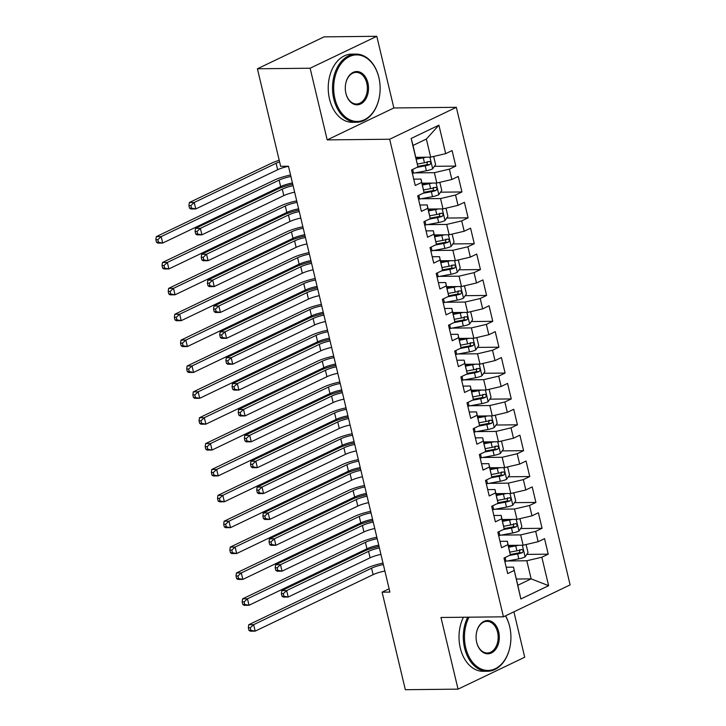 <?xml version="1.0" encoding="UTF-8"?>
<svg xmlns="http://www.w3.org/2000/svg" width="726" height="726" viewBox="0 0 726 726"><rect width="100%" height="100%" fill="white"/><g stroke="black" fill="none" stroke-linecap="round" stroke-linejoin="round"><path stroke-width="1.09" d="M376.794 36.3L310.12 68.226L327.19 139.891L393.864 107.965L376.794 36.3L324.086 36.854L257.412 68.779L280.644 166.308L288.458 166.227L389.907 592.08L382.103 592.162L405.335 689.7L458.042 689.146L524.716 657.221L513.899 611.818M393.864 107.965L456.336 107.312L570.119 584.902L503.445 616.828L389.662 139.238L456.336 107.312M516.322 579.03L531.142 578.867L548.62 585.682L541.841 557.223L548.239 554.165L544.545 538.638L538.148 541.705L535.679 531.359L542.077 528.292L538.383 512.774L531.986 515.832L529.517 505.487L535.915 502.419L532.212 486.901L525.815 489.959L523.355 479.614L529.753 476.546L526.051 461.028L519.653 464.086L517.193 453.741L523.582 450.674L519.889 435.155L513.491 438.214L511.022 427.868L517.42 424.81L513.727 409.282L507.329 412.341L504.86 401.995L511.258 398.937L507.565 383.41L501.167 386.477L498.698 376.122L505.096 373.064L501.394 357.537L495.005 360.604L492.537 350.25L498.934 347.191L495.232 331.664L488.834 334.731L486.375 324.377L492.772 321.319L489.07 305.791L482.672 308.859L480.213 298.513L486.602 295.446L482.908 279.918L476.51 282.986L474.042 272.64L480.44 269.573L476.746 254.055L470.348 257.113L467.88 246.767L474.278 243.7L470.584 228.182L464.186 231.24L461.718 220.895L468.116 217.827L464.413 202.309L458.015 205.367L455.556 195.022L461.954 191.954L458.251 176.436L451.853 179.494L449.394 169.149L455.792 166.091L452.089 150.563L445.691 153.631L430.672 157.161L426.362 139.047L413.03 145.436L417.94 166.916L411.161 138.457L438.912 125.171L445.691 153.631M548.62 585.682L520.869 598.977L513.491 567.142L506.185 567.224M417.94 166.916L411.542 169.975L415.245 185.502L421.643 182.435L424.102 192.789L417.704 195.848L421.407 211.375L427.805 208.308L430.273 218.653L423.875 221.72L427.569 237.248L433.966 234.18L436.435 244.526L430.037 247.593L433.731 263.111L440.128 260.053L442.597 270.399L436.199 273.466L439.902 288.984L446.29 285.926L448.759 296.272L442.361 299.339L446.063 314.857L452.461 311.799L454.921 322.144L448.523 325.212L452.225 340.73L458.623 337.672L461.083 348.017L454.694 351.075L458.387 366.603L464.785 363.535L467.254 373.89L460.856 376.948L464.549 392.476L470.947 389.408L473.416 399.763L467.018 402.821L470.711 418.348L477.109 415.281L479.577 425.636L473.18 428.694L476.882 444.221L483.271 441.154L485.739 451.508L479.342 454.567L483.044 470.094L489.442 467.027L491.901 477.372L485.503 480.44L489.206 495.958L495.604 492.9L498.072 503.245L491.674 506.312L495.368 521.831L501.766 518.772L504.234 529.118L497.836 532.185L501.53 547.703L507.928 544.645L510.396 554.991L503.998 558.058L507.692 573.576L514.09 570.518M415.036 172.888L434.375 172.679L436.843 183.034L422.024 183.188M449.394 169.149L434.375 172.679M451.853 179.494L436.843 183.034M411.161 138.457L413.03 145.436M421.198 198.761L440.537 198.552L443.005 208.906L428.186 209.061M455.556 195.022L440.537 198.552M458.015 205.367L443.005 208.906M421.643 182.435L421.035 179.068L413.729 179.141M421.035 179.068L424.102 192.789M427.36 224.624L446.699 224.425L449.167 234.779L434.348 234.934M461.718 220.895L446.699 224.425M464.186 231.24L449.167 234.779M427.805 208.308L427.206 204.941L419.891 205.013M427.206 204.941L430.273 218.653M433.522 250.497L452.861 250.298L455.329 260.643L440.51 260.797M467.88 246.767L452.861 250.298M470.348 257.113L455.329 260.643M433.966 234.18L433.368 230.814L426.053 230.886M433.368 230.814L436.435 244.526M439.684 276.37L459.032 276.17L461.491 286.516L446.671 286.67M474.042 272.64L459.032 276.17M476.51 282.986L461.491 286.516M440.128 260.053L439.529 256.686L432.215 256.759M439.529 256.686L442.597 270.399M445.855 302.243L465.194 302.043L467.653 312.389L452.833 312.543M480.213 298.513L465.194 302.043M482.672 308.859L467.653 312.389M446.29 285.926L445.691 282.55L438.386 282.632M445.691 282.55L448.759 296.272M452.017 328.116L471.355 327.916L473.824 338.262L459.004 338.416M486.375 324.377L471.355 327.916M488.834 334.731L473.824 338.262M452.461 311.799L451.853 308.423L444.548 308.505M451.853 308.423L454.921 322.144M458.179 353.989L477.517 353.789L479.986 364.134L465.166 364.289M492.537 350.25L477.517 353.789M495.005 360.604L479.986 364.134M458.623 337.672L458.024 334.296L450.71 334.377M458.024 334.296L461.083 348.017M464.341 379.861L483.679 379.662L486.148 390.007L471.328 390.161M498.698 376.122L483.679 379.662M501.167 386.477L486.148 390.007M464.785 363.535L464.186 360.169L456.872 360.25M464.186 360.169L467.254 373.89M470.502 405.734L489.841 405.525L492.31 415.88L477.49 416.034M504.86 401.995L489.841 405.525M507.329 412.341L492.31 415.88M470.947 389.408L470.348 386.041L463.034 386.123M470.348 386.041L473.416 399.763M476.673 431.607L496.012 431.398L498.472 441.753L483.652 441.907M511.022 427.868L496.012 431.398M513.491 438.214L498.472 441.753M477.109 415.281L476.51 411.914L469.205 411.987M476.51 411.914L479.577 425.636M482.835 457.48L502.174 457.271L504.634 467.626L489.823 467.78M517.193 453.741L502.174 457.271M519.653 464.086L504.634 467.626M483.271 441.154L482.672 437.787L475.367 437.86M482.672 437.787L485.739 451.508M488.997 483.344L508.336 483.144L510.805 493.489L495.985 493.653M523.355 479.614L508.336 483.144M525.815 489.959L510.805 493.489M489.442 467.027L488.834 463.66L481.529 463.732M488.834 463.66L491.901 477.372M495.159 509.216L514.498 509.017L516.966 519.362L502.147 519.517M529.517 505.487L514.498 509.017M531.986 515.832L516.966 519.362M495.604 492.9L495.005 489.533L487.69 489.605M495.005 489.533L498.072 503.245M501.321 535.089L520.66 534.89L523.128 545.235L508.309 545.389M535.679 531.359L520.66 534.89M538.148 541.705L523.128 545.235M501.766 518.772L501.167 515.406L493.852 515.478M501.167 515.406L504.234 529.118M507.483 560.962L526.831 560.762L531.142 578.867L517.81 585.256L513.491 567.142M541.841 557.223L526.831 560.762M507.928 544.645L507.329 541.269L500.014 541.351M507.329 541.269L510.396 554.991M310.12 68.226L257.412 68.779M503.445 616.828L440.972 617.481L458.042 689.146M327.19 139.891L389.662 139.238M389.127 588.795L382.103 592.162M415.853 157.315L430.672 157.161M520.869 598.977L517.81 585.256M426.362 139.047L438.912 125.171M548.239 554.165L526.831 554.392M542.077 528.292L520.66 528.519M535.915 502.419L514.498 502.646M529.753 476.546L508.336 476.773M523.582 450.674L502.174 450.9M517.42 424.81L496.012 425.028M511.258 398.937L489.85 399.155M505.096 373.064L483.679 373.282M498.934 347.191L477.517 347.418M492.772 321.319L471.355 321.545M486.602 295.446L465.194 295.673M480.44 269.573L459.032 269.8M474.278 243.7L452.861 243.927M468.116 217.827L446.699 218.054M461.954 191.954L440.537 192.181M455.792 166.091L434.375 166.308M384.898 571.044A13.64 3.022 -13.4 0 0 373.11 574.665L255.171 631.139L250.288 631.184L248.954 630.35L250.906 630.331L250.288 627.745L248.337 627.763L248.954 630.35M383.355 564.574A13.64 3.022 -13.4 0 0 371.567 568.195L253.628 624.669L255.171 631.139L250.906 630.331M250.288 627.745L253.628 624.669L248.746 624.723L366.694 568.249A20.455 4.528 166.6 0 1 383.001 563.086M248.746 624.723L248.337 627.763M518.409 545.29A7.224 1.597 166.6 0 1 515.732 545.907L508.745 547.213M514.462 545.326L508.554 546.433M525.37 544.709L526.187 544.872L528.038 552.64L525.052 556.951A7.224 1.597 166.6 0 1 518.818 558.848L506.004 561.243A20.863 4.619 166.6 0 1 504.806 561.452M509.389 555.472L517.647 553.929A7.224 1.597 -13.4 0 0 522.284 552.686C523.755 550.98 523.5 549.945 521.549 549.582A7.224 1.597 166.6 0 1 516.903 550.825L509.888 552.132M519.807 549.6L519.48 552.713A3.684 0.817 166.6 0 1 518.21 553.003L510.305 554.482M522.003 549.491L521.549 549.582M380.923 554.383A13.64 3.022 -13.4 0 0 370.106 557.822L288.204 597.035L283.321 597.081L281.987 596.255L283.939 596.227L283.321 593.641L281.37 593.659L281.987 596.255M379.389 547.921A13.64 3.022 -13.4 0 0 368.563 551.352L286.661 590.565L288.204 597.035L283.939 596.227M283.321 593.641L286.661 590.565L281.788 590.619L363.681 551.406A20.455 4.528 166.6 0 1 379.036 546.442M281.788 590.619L281.37 593.659M378.736 545.172A13.64 3.022 -13.4 0 0 366.948 548.792L249.009 605.266L244.127 605.312L242.783 604.486L244.744 604.459L244.127 601.872L242.166 601.89L242.783 604.486M377.193 538.701A13.64 3.022 -13.4 0 0 365.405 542.331L247.466 598.796L249.009 605.266L244.744 604.459M244.127 601.872L247.466 598.796L242.584 598.85L360.523 542.376A20.455 4.528 166.6 0 1 376.839 537.213M242.584 598.85L242.166 601.89M372.565 519.299A13.64 3.022 -13.4 0 0 360.786 522.92L242.847 579.393L237.965 579.448L236.622 578.613L238.573 578.586L237.956 575.999L236.004 576.027L236.622 578.613M371.031 512.828A13.64 3.022 -13.4 0 0 359.243 516.458L241.304 572.923L242.847 579.393L238.573 578.586M237.956 575.999L241.304 572.923L236.422 572.977L354.361 516.504A20.455 4.528 166.6 0 1 370.668 511.34M236.422 572.977L236.004 576.027M512.247 519.417A7.224 1.597 166.6 0 1 509.57 520.034L502.583 521.341M508.3 519.453L502.392 520.56M519.208 518.836L520.025 519.008L521.876 526.767L518.89 531.078A7.224 1.597 166.6 0 1 512.647 532.975L499.842 535.371A20.863 4.619 166.6 0 1 498.644 535.579M503.227 529.599L511.476 528.056A7.224 1.597 -13.4 0 0 516.122 526.813C517.584 525.107 517.339 524.072 515.387 523.709A7.224 1.597 166.6 0 1 510.741 524.952L503.726 526.268M513.645 523.727L513.318 526.84A3.684 0.817 166.6 0 1 512.048 527.13L504.143 528.61M515.841 523.627L515.387 523.709M374.761 528.519A13.64 3.022 -13.4 0 0 363.944 531.949L282.042 571.162L277.16 571.217L275.826 570.382L277.777 570.355L277.16 567.768L275.208 567.796L275.826 570.382M373.228 522.048A13.64 3.022 -13.4 0 0 362.401 525.479L280.499 564.692L282.042 571.162L277.777 570.355M277.16 567.768L280.499 564.692L275.617 564.746L357.519 525.533A20.455 4.528 166.6 0 1 372.874 520.569M275.617 564.746L275.208 567.796M506.076 493.544A7.224 1.597 166.6 0 1 503.408 494.161L496.421 495.468M502.138 493.58L496.23 494.687M513.046 492.963L513.863 493.135L515.714 500.895L512.728 505.205A7.224 1.597 166.6 0 1 506.485 507.102L493.68 509.498A20.863 4.619 166.6 0 1 492.482 509.716M497.065 503.726L505.314 502.183A7.224 1.597 -13.4 0 0 509.961 500.94C511.422 499.243 511.177 498.208 509.225 497.836A7.224 1.597 166.6 0 1 504.579 499.08L497.555 500.395M507.483 497.855L507.156 500.967A3.684 0.817 166.6 0 1 505.886 501.258L497.982 502.737M509.679 497.755L509.225 497.836M368.599 502.646A13.64 3.022 -13.4 0 0 357.782 506.076L275.88 545.29L270.998 545.344L269.655 544.509L271.606 544.482L270.998 541.895L269.037 541.923L269.655 544.509M367.057 496.176A13.64 3.022 -13.4 0 0 356.239 499.606L274.337 538.819L275.88 545.29L271.606 544.482M270.998 541.895L274.337 538.819L269.455 538.873L351.357 499.66A20.455 4.528 166.6 0 1 366.712 494.696M269.455 538.873L269.037 541.923M469.014 617.191A33.278 23.232 89.4 0 0 465.711 647.701A33.278 23.232 89.4 0 0 489.115 670.397A33.278 23.232 89.4 0 0 510.432 644.271A33.278 23.232 89.4 0 0 510.278 629.605A33.278 23.232 89.4 0 0 509.679 626.647A33.278 23.232 89.4 0 0 505.432 615.875M510.423 644.361A34.095 23.804 -90.6 0 1 510.405 644.452A34.095 23.804 -90.6 0 1 487.464 671.269A34.095 23.804 -90.6 0 1 464.586 647.964A34.095 23.804 -90.6 0 1 467.716 617.2M505.55 615.82A34.095 23.804 -90.6 0 1 509.634 626.393A34.095 23.804 -90.6 0 1 510.251 629.424A34.095 23.804 -90.6 0 1 510.269 629.515M498.689 631.91A16.634 11.616 -90.6 0 1 491.457 652.955A16.634 11.616 -90.6 0 1 476.701 642.437A16.634 11.616 -90.6 0 1 476.401 640.958A16.634 11.616 -90.6 0 1 476.329 633.626A16.634 11.616 -90.6 0 1 486.983 620.558A16.634 11.616 -90.6 0 1 498.689 631.91M476.392 640.867A15.818 11.044 89.4 0 0 476.655 642.183A15.818 11.044 89.4 0 0 487.273 653.001A15.818 11.044 89.4 0 0 497.564 632.174A15.818 11.044 89.4 0 0 486.946 621.365A15.818 11.044 89.4 0 0 476.31 633.716M487.464 671.269L483.171 671.314A34.095 23.804 -90.6 0 1 460.293 648.009A34.095 23.804 -90.6 0 1 463.415 617.245M378.89 77.646A33.278 23.232 89.4 0 0 349.387 56.61A33.278 23.232 89.4 0 0 334.922 98.7A33.278 23.232 89.4 0 0 358.326 121.396A33.278 23.232 89.4 0 0 379.644 95.269A33.278 23.232 89.4 0 0 379.489 80.604A33.278 23.232 89.4 0 0 378.89 77.646M379.634 95.36A34.095 23.804 -90.6 0 1 379.616 95.451A34.095 23.804 -90.6 0 1 356.675 122.267A34.095 23.804 -90.6 0 1 333.797 98.963A34.095 23.804 -90.6 0 1 355.967 54.087A34.095 23.804 -90.6 0 1 378.845 77.392A34.095 23.804 -90.6 0 1 379.462 80.423A34.095 23.804 -90.6 0 1 379.471 80.513M367.9 82.909A16.634 11.616 -90.6 0 1 360.668 103.954A16.634 11.616 -90.6 0 1 345.912 93.436A16.634 11.616 -90.6 0 1 345.612 91.957A16.634 11.616 -90.6 0 1 345.54 84.624A16.634 11.616 -90.6 0 1 356.194 71.556A16.634 11.616 -90.6 0 1 367.9 82.909M345.594 91.866A15.818 11.044 89.4 0 0 345.866 93.182A15.818 11.044 89.4 0 0 356.484 103.999A15.818 11.044 89.4 0 0 366.775 83.172A15.818 11.044 89.4 0 0 356.157 72.364A15.818 11.044 89.4 0 0 345.522 84.715M356.675 122.267L352.382 122.313A34.095 23.804 -90.6 0 1 329.504 99.008A34.095 23.804 -90.6 0 1 351.665 54.132L355.967 54.087M366.403 493.426A13.64 3.022 -13.4 0 0 354.624 497.047L236.685 553.521L231.803 553.575L230.46 552.74L232.411 552.722L231.794 550.127L229.843 550.154L230.46 552.74M364.86 486.955A13.64 3.022 -13.4 0 0 353.081 490.585L235.142 547.05L236.685 553.521L232.411 552.722M231.794 550.127L235.142 547.05L230.26 547.105L348.199 490.631A20.455 4.528 166.6 0 1 364.506 485.467M230.26 547.105L229.843 550.154M360.241 467.553A13.64 3.022 -13.4 0 0 348.462 471.183L230.514 527.648L225.641 527.702L224.298 526.867L226.249 526.849L225.632 524.263L223.681 524.281L224.298 526.867M358.698 461.092A13.64 3.022 -13.4 0 0 346.919 464.713L228.98 521.177L230.514 527.648L226.249 526.849M225.632 524.263L228.98 521.177L224.098 521.232L342.037 464.758A20.455 4.528 166.6 0 1 358.345 459.594M224.098 521.232L223.681 524.281M499.915 467.671A7.224 1.597 166.6 0 1 497.237 468.288L490.25 469.604M495.967 467.716L490.068 468.815M506.884 467.09L507.701 467.263L509.552 475.022L506.557 479.332A7.224 1.597 166.6 0 1 500.323 481.229L487.518 483.625A20.863 4.619 166.6 0 1 486.32 483.843M490.903 477.853L499.152 476.31A7.224 1.597 -13.4 0 0 503.799 475.067C505.26 473.37 505.015 472.336 503.054 471.964A7.224 1.597 166.6 0 1 498.417 473.207L491.393 474.523M501.321 471.982L500.985 475.094A3.684 0.817 166.6 0 1 499.715 475.385L491.811 476.864M503.508 471.882L503.054 471.964M362.437 476.773A13.64 3.022 -13.4 0 0 351.62 480.204L269.718 519.417L264.836 519.471L263.493 518.636L265.444 518.618L264.827 516.023L262.876 516.05L263.493 518.636M360.895 470.303A13.64 3.022 -13.4 0 0 350.077 473.733L268.175 512.946L269.718 519.417L265.444 518.618M264.827 516.023L268.175 512.946L263.293 513.001L345.195 473.788A20.455 4.528 166.6 0 1 360.541 468.824M263.293 513.001L262.876 516.05M493.753 441.798A7.224 1.597 166.6 0 1 491.075 442.424L484.088 443.731M489.805 441.844L483.906 442.942M500.722 441.217L501.539 441.39L503.39 449.149L500.395 453.46A7.224 1.597 166.6 0 1 494.161 455.356L481.356 457.752A20.863 4.619 166.6 0 1 480.158 457.97M484.741 451.98L492.99 450.438A7.224 1.597 -13.4 0 0 497.637 449.194C499.098 447.497 498.853 446.463 496.893 446.091A7.224 1.597 166.6 0 1 492.246 447.334L485.231 448.65M495.159 446.109L494.823 449.231A3.684 0.817 166.6 0 1 493.553 449.521L485.649 451M497.346 446.009L496.893 446.091M356.275 450.9A13.64 3.022 -13.4 0 0 345.449 454.331L263.556 493.544L258.674 493.598L257.331 492.763L259.282 492.745L258.665 490.159L256.714 490.177L257.331 492.763M354.733 444.43A13.64 3.022 -13.4 0 0 343.915 447.86L262.013 487.073L263.556 493.544L259.282 492.745M258.665 490.159L262.013 487.073L257.131 487.128L339.033 447.915A20.455 4.528 166.6 0 1 354.379 442.951M257.131 487.128L256.714 490.177M354.079 441.68A13.64 3.022 -13.4 0 0 342.291 445.31L224.352 501.775L219.47 501.829L218.136 500.994L220.087 500.976L219.47 498.39L217.519 498.408L218.136 500.994M352.537 435.219A13.64 3.022 -13.4 0 0 340.757 438.84L222.809 495.313L224.352 501.775L220.087 500.976M219.47 498.39L222.809 495.313L217.936 495.359L335.875 438.894A20.455 4.528 166.6 0 1 352.183 433.721M217.936 495.359L217.519 498.408M487.591 415.925A7.224 1.597 166.6 0 1 484.914 416.552L477.926 417.858M483.643 415.971L477.744 417.069M494.56 415.354L495.377 415.517L497.219 423.276L494.234 427.587A7.224 1.597 166.6 0 1 487.999 429.483L475.185 431.879A20.863 4.619 166.6 0 1 473.987 432.097M478.579 426.117L486.828 424.565A7.224 1.597 -13.4 0 0 491.475 423.322C492.936 421.625 492.682 420.59 490.731 420.218A7.224 1.597 166.6 0 1 486.084 421.461L479.069 422.777M488.988 420.236L488.662 423.358A3.684 0.817 166.6 0 1 487.391 423.648L479.487 425.127M491.184 420.136L490.731 420.218M350.113 425.028A13.64 3.022 -13.4 0 0 339.287 428.458L257.385 467.671L252.512 467.725L251.169 466.891L253.12 466.872L252.503 464.286L250.552 464.304L251.169 466.891M348.571 418.557A13.64 3.022 -13.4 0 0 337.744 421.988L255.851 461.21L257.385 467.671L253.12 466.872M252.503 464.286L255.851 461.21L250.969 461.255L332.871 422.042A20.455 4.528 166.6 0 1 348.217 417.078M250.969 461.255L250.552 464.304M347.917 415.807A13.64 3.022 -13.4 0 0 336.129 419.437L218.19 475.902L213.308 475.957L211.965 475.122L213.925 475.103L213.308 472.517L211.357 472.535L211.965 475.122M346.375 409.346A13.64 3.022 -13.4 0 0 334.586 412.967L216.647 469.441L218.19 475.902L213.925 475.103M213.308 472.517L216.647 469.441L211.765 469.486L329.713 413.021A20.455 4.528 166.6 0 1 346.021 407.858M211.765 469.486L211.357 472.535M481.429 390.053A7.224 1.597 166.6 0 1 478.752 390.679L471.764 391.986M477.481 390.098L471.573 391.205M488.389 389.481L489.206 389.644L491.057 397.403L488.072 401.723A7.224 1.597 166.6 0 1 481.837 403.611L469.023 406.006A20.863 4.619 166.6 0 1 467.825 406.224M472.408 400.244L480.666 398.701A7.224 1.597 -13.4 0 0 485.304 397.449C486.765 395.752 486.52 394.717 484.569 394.345A7.224 1.597 166.6 0 1 479.922 395.588L472.907 396.904M482.826 394.363L482.5 397.485A3.684 0.817 166.6 0 1 481.229 397.775L473.325 399.255M485.022 394.263L484.569 394.345M343.942 399.155A13.64 3.022 -13.4 0 0 333.125 402.585L251.223 441.798L246.341 441.853L245.007 441.018L246.958 441L246.341 438.413L244.39 438.431L245.007 441.018M342.409 392.684A13.64 3.022 -13.4 0 0 331.582 396.124L249.68 435.337L251.223 441.798L246.958 441M246.341 438.413L249.68 435.337L244.807 435.382L326.7 396.169A20.455 4.528 166.6 0 1 342.055 391.214M244.807 435.382L244.39 438.431M341.746 389.944A13.64 3.022 -13.4 0 0 329.967 393.565L212.028 450.029L207.146 450.084L205.803 449.249L207.754 449.231L207.146 446.644L205.186 446.662L205.803 449.249M340.213 383.473A13.64 3.022 -13.4 0 0 328.424 387.094L210.486 443.568L212.028 450.029L207.754 449.231M207.146 446.644L210.486 443.568L205.603 443.613L323.542 387.149A20.455 4.528 166.6 0 1 339.859 381.985M205.603 443.613L205.186 446.662M335.584 364.071A13.64 3.022 -13.4 0 0 323.805 367.692L205.866 424.165L200.984 424.211L199.641 423.376L201.592 423.358L200.975 420.771L199.024 420.79L199.641 423.376M334.051 357.6A13.64 3.022 -13.4 0 0 322.262 361.221L204.324 417.695L205.866 424.165L201.592 423.358M200.975 420.771L204.324 417.695L199.441 417.74L317.38 361.276A20.455 4.528 166.6 0 1 333.688 356.112M199.441 417.74L199.024 420.79M329.423 338.198A13.64 3.022 -13.4 0 0 317.643 341.819L199.695 398.293L194.822 398.338L193.479 397.503L195.43 397.485L194.813 394.899L192.862 394.917L193.479 397.503M327.88 331.728A13.64 3.022 -13.4 0 0 316.1 335.348L198.162 391.822L199.695 398.293L195.43 397.485M194.813 394.899L198.162 391.822L193.279 391.877L311.218 335.403A20.455 4.528 166.6 0 1 327.526 330.239M193.279 391.877L192.862 394.917M323.261 312.325A13.64 3.022 -13.4 0 0 311.472 315.946L193.533 372.42L188.66 372.465L187.317 371.639L189.268 371.612L188.651 369.026L186.7 369.044L187.317 371.639M321.718 305.855A13.64 3.022 -13.4 0 0 309.938 309.476L192 365.949L193.533 372.42L189.268 371.612M188.651 369.026L192 365.949L187.117 366.004L305.056 309.53A20.455 4.528 166.6 0 1 321.364 304.366M187.117 366.004L186.7 369.044M317.099 286.452A13.64 3.022 -13.4 0 0 305.31 290.073L187.372 346.547L182.489 346.601L181.155 345.767L183.106 345.739L182.489 343.153L180.538 343.18L181.155 345.767M315.556 279.982A13.64 3.022 -13.4 0 0 303.767 283.612L185.829 340.077L187.372 346.547L183.106 345.739M182.489 343.153L185.829 340.077L180.956 340.131L298.894 283.657A20.455 4.528 166.6 0 1 315.202 278.494M180.956 340.131L180.538 343.18M310.937 260.58A13.64 3.022 -13.4 0 0 299.148 264.2L181.21 320.674L176.327 320.729L174.984 319.894L176.944 319.867L176.327 317.28L174.367 317.307L174.984 319.894M309.394 254.109A13.64 3.022 -13.4 0 0 297.606 257.739L179.667 314.204L181.21 320.674L176.944 319.867M176.327 317.28L179.667 314.204L174.784 314.258L292.723 257.784A20.455 4.528 166.6 0 1 309.04 252.621M174.784 314.258L174.367 317.307M304.766 234.707A13.64 3.022 -13.4 0 0 292.986 238.337L175.048 294.801L170.165 294.856L168.822 294.021L170.773 294.003L170.156 291.407L168.205 291.435L168.822 294.021M303.232 228.236A13.64 3.022 -13.4 0 0 291.444 231.866L173.505 288.331L175.048 294.801L170.773 294.003M170.156 291.407L173.505 288.331L168.623 288.385L286.561 231.912A20.455 4.528 166.6 0 1 302.878 226.748M168.623 288.385L168.205 291.435M298.604 208.834A13.64 3.022 -13.4 0 0 286.824 212.464L168.886 268.929L164.003 268.983L162.66 268.148L164.611 268.13L163.994 265.544L162.043 265.562L162.66 268.148M297.061 202.373A13.64 3.022 -13.4 0 0 285.282 205.993L167.343 262.458L168.886 268.929L164.611 268.13M163.994 265.544L167.343 262.458L162.461 262.513L280.399 206.048A20.455 4.528 166.6 0 1 296.707 200.875M162.461 262.513L162.043 265.562M292.442 182.961A13.64 3.022 -13.4 0 0 280.663 186.591L162.715 243.056L157.841 243.11L156.498 242.275L158.45 242.257L157.832 239.671L155.881 239.689L156.498 242.275M290.899 176.5A13.64 3.022 -13.4 0 0 279.12 180.121L161.181 236.594L162.715 243.056L158.45 242.257M157.832 239.671L161.181 236.594L156.299 236.64L274.237 180.175A20.455 4.528 166.6 0 1 290.545 175.011M156.299 236.64L155.881 239.689M475.267 364.18A7.224 1.597 166.6 0 1 472.59 364.806L465.602 366.113M471.319 364.225L465.411 365.332M482.227 363.608L483.044 363.771L484.895 371.53L481.91 375.85A7.224 1.597 166.6 0 1 475.666 377.738L462.861 380.134A20.863 4.619 166.6 0 1 461.663 380.351M466.246 374.371L474.495 372.828A7.224 1.597 -13.4 0 0 479.142 371.585C480.603 369.879 480.358 368.844 478.407 368.472A7.224 1.597 166.6 0 1 473.76 369.725L466.736 371.031M476.664 368.49L476.338 371.612A3.684 0.817 166.6 0 1 475.067 371.903L467.163 373.382M478.861 368.391L478.407 368.472M337.781 373.282A13.64 3.022 -13.4 0 0 326.963 376.712L245.061 415.934L240.179 415.98L238.836 415.145L240.796 415.127L240.179 412.54L238.228 412.559L238.836 415.145M336.238 366.811A13.64 3.022 -13.4 0 0 325.42 370.251L243.519 409.464L245.061 415.934L240.796 415.127M240.179 412.54L243.519 409.464L238.636 409.509L320.538 370.296A20.455 4.528 166.6 0 1 335.893 365.341M238.636 409.509L238.228 412.559M469.096 338.316A7.224 1.597 166.6 0 1 466.428 338.933L459.44 340.24M465.157 338.352L459.249 339.459M476.065 337.735L476.882 337.899L478.733 345.667L475.748 349.977A7.224 1.597 166.6 0 1 469.504 351.865L456.699 354.261A20.863 4.619 166.6 0 1 455.501 354.479M460.084 348.498L468.334 346.955A7.224 1.597 -13.4 0 0 472.98 345.712C474.441 344.006 474.196 342.971 472.245 342.608A7.224 1.597 166.6 0 1 467.598 343.852L460.574 345.159M470.502 342.627L470.167 345.739A3.684 0.817 166.6 0 1 468.905 346.03L460.992 347.509M331.619 347.409A13.64 3.022 -13.4 0 0 320.801 350.849L238.899 390.062L234.017 390.107L232.674 389.272L234.625 389.254L234.008 386.668L232.057 386.686L232.674 389.272M330.076 340.948A13.64 3.022 -13.4 0 0 319.259 344.378L237.357 383.591L238.899 390.062L234.625 389.254M234.008 386.668L237.357 383.591L232.474 383.646L314.376 344.423A20.455 4.528 166.6 0 1 329.722 339.469M232.474 383.646L232.057 386.686M462.934 312.443A7.224 1.597 166.6 0 1 460.257 313.06L453.269 314.367M458.986 312.479L453.088 313.587M469.903 311.862L470.72 312.026L472.572 319.794L469.577 324.105A7.224 1.597 166.6 0 1 463.342 325.992L450.537 328.397A20.863 4.619 166.6 0 1 449.34 328.606M453.922 322.625L462.172 321.083A7.224 1.597 -13.4 0 0 466.818 319.839C468.279 318.133 468.034 317.099 466.074 316.736A7.224 1.597 166.6 0 1 461.427 317.979L454.412 319.286M464.341 316.754L464.005 319.867A3.684 0.817 166.6 0 1 462.734 320.157L454.83 321.636M466.528 316.645L466.074 316.736M325.457 321.536A13.64 3.022 -13.4 0 0 314.63 324.976L232.737 364.189L227.855 364.234L226.512 363.399L228.463 363.381L227.846 360.795L225.895 360.813L226.512 363.399M323.914 315.075A13.64 3.022 -13.4 0 0 313.097 318.505L231.195 357.718L232.737 364.189L228.463 363.381M227.846 360.795L231.195 357.718L226.312 357.773L308.214 318.56A20.455 4.528 166.6 0 1 323.56 313.596M226.312 357.773L225.895 360.813M456.772 286.57A7.224 1.597 166.6 0 1 454.095 287.187L447.107 288.494M452.824 286.607L446.926 287.714M463.742 285.99L464.558 286.153L466.401 293.921L463.415 298.232A7.224 1.597 166.6 0 1 457.18 300.128L444.376 302.524A20.863 4.619 166.6 0 1 443.169 302.733M447.76 296.752L456.01 295.21A7.224 1.597 -13.4 0 0 460.656 293.966C462.117 292.26 461.872 291.226 459.912 290.863A7.224 1.597 166.6 0 1 455.266 292.106L448.251 293.422M458.17 290.881L457.843 293.994A3.684 0.817 166.6 0 1 456.572 294.284L448.668 295.763M460.366 290.772L459.912 290.863M319.295 295.673A13.64 3.022 -13.4 0 0 308.468 299.103L226.566 338.316L221.693 338.361L220.35 337.536L222.301 337.508L221.684 334.922L219.733 334.94L220.35 337.536M317.752 289.202A13.64 3.022 -13.4 0 0 306.926 292.632L225.033 331.846L226.566 338.316L222.301 337.508M221.684 334.922L225.033 331.846L220.15 331.9L302.052 292.687A20.455 4.528 166.6 0 1 317.398 287.723M220.15 331.9L219.733 334.94M450.61 260.698A7.224 1.597 166.6 0 1 447.933 261.315L440.945 262.621M446.662 260.734L440.755 261.841M457.571 260.117L458.396 260.289L460.239 268.048L457.253 272.359A7.224 1.597 166.6 0 1 451.018 274.256L438.205 276.651A20.863 4.619 166.6 0 1 437.007 276.869M441.589 270.88L449.848 269.337A7.224 1.597 -13.4 0 0 454.485 268.094C455.955 266.397 455.701 265.353 453.75 264.99A7.224 1.597 166.6 0 1 449.104 266.233L442.089 267.549M452.008 265.008L451.681 268.121A3.684 0.817 166.6 0 1 450.41 268.411L442.506 269.89M454.204 264.908L453.75 264.99M313.133 269.8A13.64 3.022 -13.4 0 0 302.306 273.23L220.405 312.443L215.522 312.498L214.188 311.663L216.139 311.635L215.522 309.049L213.571 309.076L214.188 311.663M311.59 263.329A13.64 3.022 -13.4 0 0 300.764 266.76L218.862 305.973L220.405 312.443L216.139 311.635M215.522 309.049L218.862 305.973L213.989 306.027L295.881 266.814A20.455 4.528 166.6 0 1 311.236 261.85M213.989 306.027L213.571 309.076M444.448 234.825A7.224 1.597 166.6 0 1 441.771 235.442L434.783 236.749M440.5 234.87L434.593 235.968M451.409 234.244L452.225 234.416L454.077 242.175L451.091 246.486A7.224 1.597 166.6 0 1 444.847 248.383L432.043 250.779A20.863 4.619 166.6 0 1 430.845 250.996M435.428 245.007L443.677 243.464A7.224 1.597 -13.4 0 0 448.323 242.221C449.784 240.524 449.539 239.489 447.588 239.117A7.224 1.597 166.6 0 1 442.942 240.36L435.927 241.676M445.846 239.135L445.519 242.248A3.684 0.817 166.6 0 1 444.248 242.538L436.344 244.018M448.042 239.035L447.588 239.117M306.962 243.927A13.64 3.022 -13.4 0 0 296.144 247.357L214.243 286.57L209.36 286.625L208.026 285.79L209.977 285.772L209.36 283.176L207.409 283.204L208.026 285.79M305.428 237.456A13.64 3.022 -13.4 0 0 294.602 240.887L212.7 280.1L214.243 286.57L209.977 285.772M209.36 283.176L212.7 280.1L207.817 280.154L289.719 240.941A20.455 4.528 166.6 0 1 305.074 235.977M207.817 280.154L207.409 283.204M438.277 208.952A7.224 1.597 166.6 0 1 435.609 209.569L428.621 210.885M434.339 208.997L428.431 210.095M445.247 208.371L446.063 208.543L447.915 216.303L444.929 220.613A7.224 1.597 166.6 0 1 438.685 222.51L425.881 224.906A20.863 4.619 166.6 0 1 424.683 225.124M429.266 219.134L437.515 217.591A7.224 1.597 -13.4 0 0 442.161 216.348C443.622 214.651 443.377 213.616 441.426 213.244A7.224 1.597 166.6 0 1 436.78 214.488L429.756 215.804M439.684 213.262L439.357 216.375A3.684 0.817 166.6 0 1 438.087 216.675L430.182 218.145M441.88 213.163L441.426 213.244M300.8 218.054A13.64 3.022 -13.4 0 0 289.983 221.484L208.081 260.698L203.198 260.752L201.855 259.917L203.815 259.899L203.198 257.313L201.238 257.331L201.855 259.917M299.257 211.584A13.64 3.022 -13.4 0 0 288.44 215.014L206.538 254.227L208.081 260.698L203.815 259.899M203.198 257.313L206.538 254.227L201.656 254.281L283.557 215.068A20.455 4.528 166.6 0 1 298.912 210.104M201.656 254.281L201.238 257.331M432.115 183.079A7.224 1.597 166.6 0 1 429.447 183.705L422.45 185.012M428.168 183.124L422.269 184.222M439.085 182.507L439.902 182.671L441.753 190.43L438.758 194.74A7.224 1.597 166.6 0 1 432.524 196.637L419.719 199.033A20.863 4.619 166.6 0 1 418.521 199.251M423.104 193.261L431.353 191.718A7.224 1.597 -13.4 0 0 435.999 190.475C437.46 188.778 437.215 187.744 435.255 187.372A7.224 1.597 166.6 0 1 430.618 188.615L423.594 189.931M433.522 187.39L433.186 190.511A3.684 0.817 166.6 0 1 431.925 190.802L424.011 192.281M435.709 187.29L435.255 187.372M294.638 192.181A13.64 3.022 -13.4 0 0 283.821 195.612L201.919 234.825L197.036 234.879L195.693 234.044L197.644 234.026L197.027 231.44L195.076 231.458L195.693 234.044M293.095 185.711A13.64 3.022 -13.4 0 0 282.278 189.141L200.376 228.363L201.919 234.825L197.644 234.026M197.027 231.44L200.376 228.363L195.494 228.409L277.396 189.196A20.455 4.528 166.6 0 1 292.741 184.232M195.494 228.409L195.076 231.458M425.953 157.206A7.224 1.597 166.6 0 1 423.276 157.832L416.288 159.139M422.006 157.252L416.107 158.359M432.923 156.635L433.74 156.798L435.591 164.557L432.596 168.877A7.224 1.597 166.6 0 1 426.362 170.764L413.557 173.16A20.863 4.619 166.6 0 1 412.359 173.378M416.942 167.397L425.191 165.846A7.224 1.597 -13.4 0 0 429.837 164.602C431.298 162.905 431.053 161.871 429.093 161.499A7.224 1.597 166.6 0 1 424.447 162.742L417.432 164.058M427.36 161.517L427.024 164.639A3.684 0.817 166.6 0 1 425.754 164.929L417.849 166.408M429.547 161.417L429.093 161.499M288.476 166.308A13.64 3.022 -13.4 0 0 277.65 169.739L195.757 208.952L190.874 209.006L189.531 208.171L191.482 208.153L190.865 205.567L188.914 205.585L189.531 208.171M279.583 161.862A13.64 3.022 -13.4 0 0 276.116 163.277L194.214 202.49L195.757 208.952L191.482 208.153M190.865 205.567L194.214 202.49L189.332 202.536L271.234 163.323A20.455 4.528 166.6 0 1 279.211 160.292M189.332 202.536L188.914 205.585M373.11 574.665L371.567 568.195M525.125 556.842L522.366 545.244M506.004 561.243L505.124 557.514M516.903 550.825L515.732 545.907M518.818 558.848L517.647 553.929M370.106 557.822L368.563 551.352M519.48 552.713L522.284 552.686M366.948 548.792L365.405 542.331M360.786 522.92L359.243 516.458M518.963 530.969L516.204 519.371M499.842 535.371L498.953 531.65M510.741 524.952L509.57 520.034M512.647 532.975L511.476 528.056M363.944 531.949L362.401 525.479M513.318 526.84L516.122 526.813M512.801 505.096L510.033 493.498M493.68 509.498L492.791 505.777M504.579 499.08L503.408 494.161M506.485 507.102L505.314 502.183M357.782 506.076L356.239 499.606M507.156 500.967L509.961 500.94M354.624 497.047L353.081 490.585M348.462 471.183L346.919 464.713M506.639 479.224L503.871 467.626M487.518 483.625L486.629 479.904M498.417 473.207L497.237 468.288M500.323 481.229L499.152 476.31M351.62 480.204L350.077 473.733M500.985 475.094L503.799 475.067M500.477 453.351L497.709 441.762M481.356 457.752L480.467 454.031M492.246 447.334L491.075 442.424M494.161 455.356L492.99 450.438M345.449 454.331L343.915 447.86M494.823 449.231L497.637 449.194M342.291 445.31L340.757 438.84M494.306 427.487L491.547 415.889M475.185 431.879L474.305 428.159M486.084 421.461L484.914 416.552M487.999 429.483L486.828 424.565M339.287 428.458L337.744 421.988M488.662 423.358L491.475 423.322M336.129 419.437L334.586 412.967M488.144 401.614L485.385 390.016M469.023 406.006L468.143 402.286M479.922 395.588L478.752 390.679M481.837 403.611L480.666 398.701M333.125 402.585L331.582 396.124M482.5 397.485L485.304 397.449M329.967 393.565L328.424 387.094M323.805 367.692L322.262 361.221M317.643 341.819L316.1 335.348M311.472 315.946L309.938 309.476M305.31 290.073L303.767 283.612M299.148 264.2L297.606 257.739M292.986 238.337L291.444 231.866M286.824 212.464L285.282 205.993M280.663 186.591L279.12 180.121M481.982 375.741L479.224 364.143M462.861 380.134L461.972 376.413M473.76 369.725L472.59 364.806M475.666 377.738L474.495 372.828M326.963 376.712L325.42 370.251M476.338 371.612L479.142 371.585M475.82 349.868L473.053 338.271M456.699 354.261L455.81 350.54M467.598 343.852L466.428 338.933M469.504 351.865L468.334 346.955M320.801 350.849L319.259 344.378M470.167 345.739L472.98 345.712M469.658 323.996L466.891 312.398M450.537 328.397L449.648 324.667M461.427 317.979L460.257 313.06M463.342 325.992L462.172 321.083M314.63 324.976L313.097 318.505M464.005 319.867L466.818 319.839M463.487 298.123L460.729 286.525M444.376 302.524L443.486 298.794M455.266 292.106L454.095 287.187M457.18 300.128L456.01 295.21M308.468 299.103L306.926 292.632M457.843 293.994L460.656 293.966M457.326 272.25L454.567 260.652M438.205 276.651L437.324 272.931M449.104 266.233L447.933 261.315M451.018 274.256L449.848 269.337M302.306 273.23L300.764 266.76M451.681 268.121L454.485 268.094M451.164 246.377L448.405 234.779M432.043 250.779L431.153 247.058M442.942 240.36L441.771 235.442M444.847 248.383L443.677 243.464M296.144 247.357L294.602 240.887M445.519 242.248L448.323 242.221M445.002 220.504L442.234 208.906M425.881 224.906L424.991 221.185M436.78 214.488L435.609 209.569M438.685 222.51L437.515 217.591M289.983 221.484L288.44 215.014M439.357 216.375L442.161 216.348M438.84 194.641L436.072 183.043M419.719 199.033L418.829 195.312M430.618 188.615L429.447 183.705M432.524 196.637L431.353 191.718M283.821 195.612L282.278 189.141M433.186 190.511L435.999 190.475M432.678 168.768L429.91 157.17M413.557 173.16L412.667 169.439M424.447 162.742L423.276 157.832M426.362 170.764L425.191 165.846M277.65 169.739L276.116 163.277M427.024 164.639L429.837 164.602"/></g></svg>
